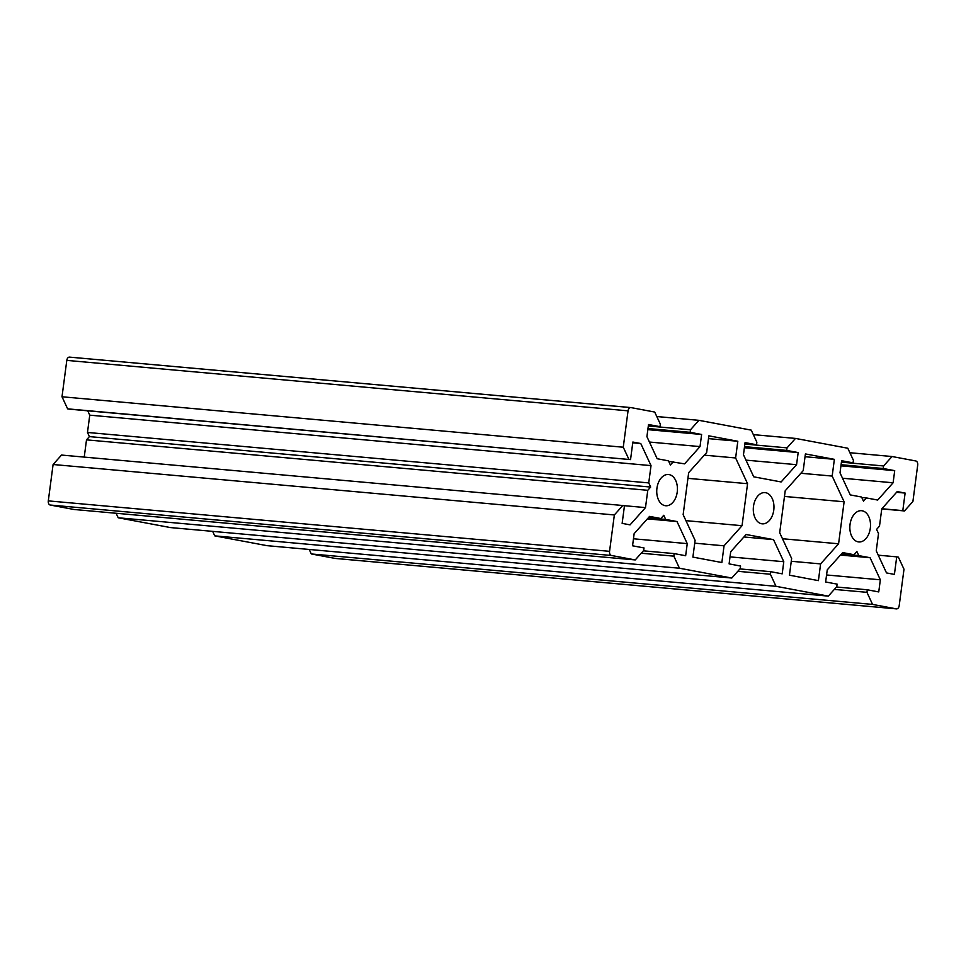 <?xml version="1.0" encoding="UTF-8"?>
<svg xmlns="http://www.w3.org/2000/svg" width="966" height="966" viewBox="0 0 966 966"><rect width="100%" height="100%" fill="white"/><g stroke="black" fill="none" stroke-linecap="round" stroke-linejoin="round"><path stroke-width="1.45" d="M630.653 407.567L69.697 357.142A3.731 2.451 95.1 0 0 69.54 357.118A3.731 2.451 95.1 0 0 66.799 360.39L628.057 410.84A3.731 2.451 -84.9 0 1 630.81 407.567A3.731 2.451 -84.9 0 1 630.955 407.592L654.707 412.047L660.321 424.122L659.983 426.67L648.367 425.632M67.62 408.847L630.544 459.611L69.274 409.149L67.62 408.847L62.005 396.772L66.799 360.39M62.005 396.772L623.263 447.222L628.878 459.297M628.057 410.84L623.263 447.222M649.43 442.042L700.024 446.594L684.592 463.861L668.689 461.337M647.836 429.641L701.618 434.471L700.024 446.594M647.993 428.53L690.147 432.321L701.618 434.471M648.319 425.982L690.485 429.773L690.147 432.321M656.795 416.539L698.925 420.331L690.485 429.773M744.919 443.72L756.523 444.758L756.861 442.211L751.258 430.136L698.925 420.331M745.981 460.142L796.564 464.682L781.132 481.949L753.722 476.818L743.47 454.732L745.064 442.609L756.523 444.758M687.925 478.339L747.563 483.7L735.621 457.969L704.323 455.155M708.489 438.624L737.819 441.257L735.621 457.969M694.723 543.17L724.053 545.814L721.856 562.526L692.888 557.104L695.097 540.38L683.143 514.661L688.673 472.664L706.653 452.547L708.863 435.835L737.819 441.257M87.483 432.454L89.403 436.608L650.673 487.057L648.741 482.903L87.483 432.454L89.753 415.163L651.024 465.612L648.741 482.903M632.754 442.802L640.772 443.527L651.024 465.612M89.753 415.163L87.737 410.816M630.544 459.611L632.851 442.042L640.772 443.527M673.29 461.748L670.392 464.996L668.472 460.842L657.17 458.729L646.918 436.644L648.512 424.521L659.983 426.67M609.558 551.332A3.731 2.451 95.1 0 0 611.49 555.486L50.232 505.037A3.731 2.451 -84.9 0 1 48.3 500.883L609.558 551.332L614.352 514.95L622.792 505.508L624.459 505.822L622.14 523.379L630.061 524.864L645.493 507.597L647.775 490.305L650.673 487.057M622.792 505.508L61.534 455.058L53.094 464.501L614.352 514.95M53.094 464.501L48.3 500.883M647.365 518.875L676.997 521.543L665.695 519.418L648.283 517.861M633.467 538.787L687.249 543.616L676.997 521.543M643.38 550.825L674.183 553.59L685.655 555.74L687.249 543.616M641.243 553.216L673.845 556.15L674.183 553.59M116.101 513.272L118.202 517.776L679.46 568.225L673.845 556.15M118.202 517.776L170.523 527.581L731.781 578.03L679.46 568.225M743.917 536.975L773.537 539.632L746.126 534.5L730.694 551.767L729.101 563.89L740.56 566.04L740.222 568.588L731.781 578.03M685.932 520.65L742.045 525.697L747.563 483.7M724.053 545.814L742.045 525.697M656.94 488.228A15.685 10.288 -84.9 0 1 668.484 474.511A15.685 10.288 -84.9 0 1 677.335 491.054A15.685 10.288 -84.9 0 1 665.683 505.749A15.685 10.288 -84.9 0 1 656.94 488.228M89.403 436.608L86.505 439.856L647.775 490.305M86.505 439.856L84.235 457.099M623.299 505.604L645.493 507.597M50.232 505.037L73.984 509.48L635.242 559.93L611.49 555.486M648.669 517.426L660.877 518.525L649.575 516.399L634.143 533.667L632.549 545.79L644.02 547.939L643.682 550.487L635.242 559.93M665.695 519.418L663.775 515.276L660.877 518.525M881.765 508.901L904.466 510.942L912.906 501.499L917.7 465.117A3.731 2.451 95.1 0 0 915.768 460.963L892.016 456.52L849.899 452.728M841.471 461.808L853.075 462.859L841.615 460.71L840.009 472.833L850.273 494.906L861.563 497.031L863.483 501.173L866.393 497.937L877.683 500.05L893.115 482.783L894.709 470.659L883.25 468.51L883.588 465.962L892.016 456.52M753.347 434.64L795.477 438.419L847.798 448.224L853.413 460.299L853.075 462.859M744.871 444.07L787.036 447.862L795.477 438.419M744.532 446.63L786.698 450.422L787.036 447.862M744.388 447.729L798.17 452.571L786.698 450.422M796.564 464.682L798.17 452.571M805.04 456.713L834.37 459.345L805.403 453.923L803.205 470.635L785.225 490.752L779.695 532.749L791.637 558.481L789.439 575.193L818.407 580.626L820.605 563.903L791.275 561.27M800.862 473.255L832.173 476.069L834.37 459.345M784.477 496.439L844.115 501.789L832.173 476.069M896.569 492.298L905.118 493.071L897.209 491.585L881.765 508.853L879.495 526.144L876.597 529.392L878.517 533.546L876.247 550.837L886.498 572.923L894.407 574.408L896.726 556.851L878.263 555.184M881.861 508.744L902.799 510.628L905.118 493.071M904.466 510.942L902.799 510.628M841.422 462.171L883.588 465.962M841.084 464.718L883.25 468.51M840.939 465.829L894.709 470.659M842.521 478.23L893.115 482.783M861.793 497.514L866.393 497.937M896.726 556.851L898.38 557.153L903.995 569.228L899.201 605.61A3.731 2.451 -84.9 0 1 896.46 608.882A3.731 2.451 -84.9 0 1 896.303 608.858L335.045 558.408A3.731 2.451 95.1 0 0 335.19 558.433A3.731 2.451 95.1 0 0 335.347 558.433M335.045 558.408L311.293 553.953L309.205 549.461M214.742 535.864L776 586.314L828.333 596.119L267.075 545.669L214.742 535.864L212.653 531.36M828.333 596.119L836.773 586.676L837.111 584.128L825.64 581.979L827.246 569.855L842.678 552.588L853.968 554.701L841.76 553.603M737.795 571.304L770.397 574.239L776 586.314M739.932 568.914L770.735 571.691L770.397 574.239M730.018 556.875L783.788 561.717L782.194 573.84L770.735 571.691M773.537 539.632L783.788 561.717M765.676 492.696A15.685 10.288 95.1 0 0 765.036 492.612A15.685 10.288 95.1 0 0 753.383 507.307A15.685 10.288 95.1 0 0 762.222 523.838A15.685 10.288 95.1 0 0 773.826 509.637A15.685 10.288 95.1 0 0 765.676 492.696M782.472 538.738L838.585 543.786L820.605 563.903M838.585 543.786L844.115 501.789M870.318 528.221A15.685 10.288 95.1 0 0 861.587 510.7A15.685 10.288 95.1 0 0 849.935 525.395A15.685 10.288 95.1 0 0 858.774 541.938A15.685 10.288 95.1 0 0 870.318 528.221M311.293 553.953L872.552 604.402L896.303 608.858M834.334 589.405L866.949 592.327L872.552 604.402M836.471 587.014L867.275 589.779L866.949 592.327M826.57 574.975L880.34 579.805L878.746 591.929L867.275 589.779M840.468 555.064L870.088 557.72L880.34 579.805M841.374 554.049L858.798 555.607L870.088 557.72M853.968 554.701L856.866 551.465L858.798 555.607M69.54 357.118L630.81 407.567M335.19 558.433L896.46 608.882"/></g></svg>
